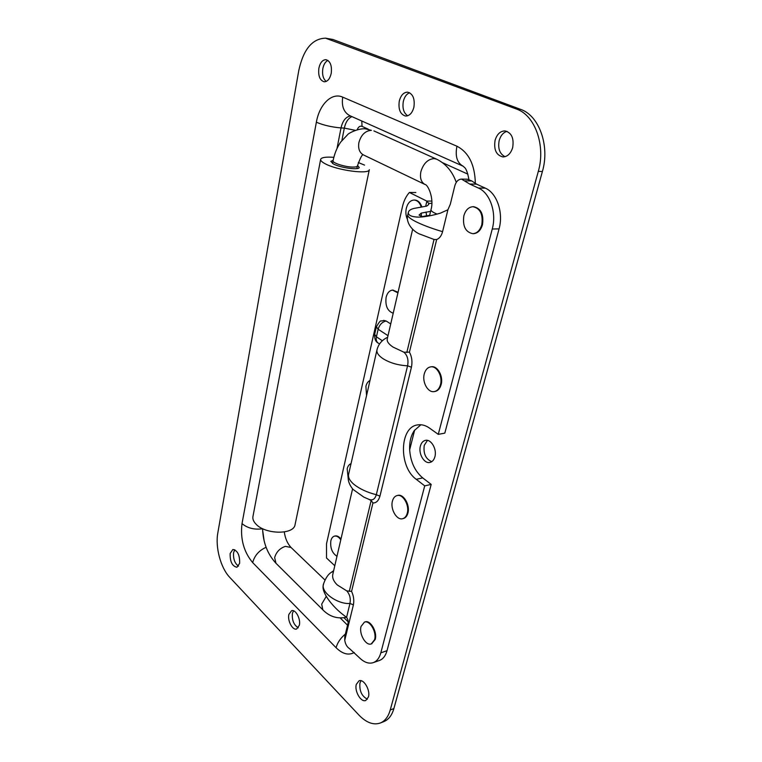 <?xml version="1.0" encoding="UTF-8"?>
<svg xmlns="http://www.w3.org/2000/svg" width="762" height="762" viewBox="0 0 762 762"><rect width="100%" height="100%" fill="white"/><g stroke="black" fill="none" stroke-linecap="round" stroke-linejoin="round"><path stroke-width="1.14" d="M320.621 159.468L252.974 516.369C252.46 518.903 253.451 521.475 255.937 524.075C265.224 534.553 293.722 534.924 295.037 524.789L369.313 169.707C369.246 174.689 336.842 170.336 324.974 163.649C321.831 161.954 320.383 160.506 320.659 159.306C321.526 157.401 325.926 156.743 333.851 157.334M358.321 162.535L364.55 165.116M357.53 165.402L359.216 167.459C359.131 170.364 340.366 167.84 333.404 163.954L330.832 161.392L333.165 160.268M366.551 395.592L365.903 386.372C366.627 383.391 367.989 381.438 369.989 380.514M336.985 556.289C332.127 553.126 330.089 547.964 330.86 540.782C331.489 538.191 332.699 536.639 334.48 536.124C336.699 535.705 338.804 536.943 340.785 539.829M334.775 536.067L335.07 535.981C337.099 535.572 339.071 536.6 340.966 539.077M440.465 384.686C439.312 388.696 437.226 391.001 434.207 391.601C427.93 392.906 421.938 382.124 424.272 373.913C425.415 369.799 427.549 367.446 430.682 366.865C436.874 365.646 442.874 376.466 440.465 384.686M434.531 391.544L434.864 391.506C437.893 390.906 439.979 388.601 441.131 384.591C443.541 376.371 437.54 365.56 431.34 366.779L431.016 366.836M234.772 549.735L233.601 552.641C233.115 558.86 234.753 563.356 238.506 566.147M230.153 553.479L232.896 549.478C237.611 550.497 239.859 555.107 239.639 563.318L236.934 567.261C232.21 566.261 229.953 561.67 230.153 553.479M327.917 60.417C325.393 61.684 323.698 64.418 322.821 68.628C322.012 74.581 323.145 78.848 326.212 81.429M318.868 68.237C320.154 62.627 322.526 59.769 325.984 59.674C330.317 61.112 332.07 65.656 331.232 73.304C329.936 78.848 327.584 81.677 324.202 81.791C319.84 80.401 318.068 75.886 318.868 68.237M409.632 92.754C406.537 93.964 404.432 96.869 403.317 101.47C402.25 108.309 403.708 113.071 407.708 115.767M399.269 101.156C400.822 95.269 403.612 92.269 407.641 92.154C412.918 93.736 415.004 98.736 413.909 107.147C412.337 112.947 409.585 115.91 405.66 116.053C400.336 114.538 398.212 109.576 399.269 101.156M506.987 131.35C503.215 132.512 500.605 135.598 499.167 140.589C497.748 148.523 499.701 153.895 505.025 156.686M495.071 140.37C496.948 134.236 500.243 131.074 504.968 130.912C511.559 132.626 514.121 138.189 512.674 147.58C510.778 153.6 507.54 156.715 502.958 156.924C496.3 155.305 493.671 149.79 495.071 140.37M427.453 440.388L424.243 445.351C423.215 453.657 425.729 459.086 431.778 461.658M420.386 446.103C421.291 442.855 422.977 440.941 425.444 440.36C431.121 438.883 437.159 449.304 434.883 456.809C433.978 459.981 432.321 461.858 429.93 462.448C424.196 464.001 418.176 453.6 420.386 446.103M293.532 610.8L292.408 613.391C291.836 620.154 293.789 624.964 298.256 627.802M288.865 614.439L291.579 610.695C295.618 609.095 300.961 619.077 299.333 625.297L296.666 628.983C292.589 630.603 287.284 620.639 288.865 614.439M361.026 680.714L359.94 683.057C359.273 690.886 361.76 696.258 367.408 699.192M356.311 684.381L359.026 680.809C363.731 678.599 370.542 690.182 368.437 696.954L365.789 700.449C361.026 702.697 354.263 691.124 356.311 684.381M217.827 532.886C215.132 547.154 220.675 567.976 229.781 577.396L358.845 714.985C366.284 722.681 373.456 725.357 380.333 723.005C385 721.052 388.296 716.718 390.23 710.003L538.305 171.393C545.897 145.666 535.01 115.186 516.474 109.042L325.593 38.176C312.325 38.548 303.39 49.33 298.78 70.542L217.827 532.886M380.333 723.005L383.972 721.547C388.649 719.595 391.954 715.261 393.887 708.555L542.401 171.498C550.002 145.866 539.134 115.491 520.598 109.366L332.937 39.481L325.593 38.176M393.221 313.211C387.487 311.163 385.124 305.857 386.115 297.294C387.248 292.941 389.382 290.551 392.516 290.112L397.916 292.884M392.83 290.103L398.059 292.275M481.803 224.685C480.108 230.286 477.145 233.286 472.897 233.696C465.515 232.172 462.496 226.219 463.839 215.846C465.515 210.121 468.544 207.073 472.935 206.702C480.241 208.331 483.194 214.332 481.803 224.685M473.24 233.677L473.573 233.677C477.822 233.267 480.793 230.267 482.489 224.676C483.889 214.322 480.927 208.331 473.621 206.702L473.278 206.712M352.577 488.871L332.861 574.1C332.032 577.625 333.489 581.235 337.233 584.921L346.748 590.883C349.796 594.35 350.872 598.522 349.968 603.418L353.387 604.904L344.748 640.271C345.405 644.223 346.986 647.005 349.482 648.605L359.435 657.768C364.179 662.397 368.779 664.026 373.237 662.654C376.857 661.292 379.381 658.025 380.819 652.843L424.72 485.87L416.252 479.317C398.593 466.906 399.364 427.034 417.595 424.91C421.557 424.243 425.52 425.301 429.492 428.082L438.264 434.35L492.252 229.029C496.834 212.798 490.052 192.919 478.422 188.043L469.725 184.042L461.496 179.099C458.267 179.318 456.028 181.594 454.781 185.909L450.304 204.254L447.904 209.779L442.579 231.658C441.503 235.753 439.531 238.382 436.664 239.535L409.423 352.158C411.851 356.578 412.528 361.588 411.442 367.198L379.943 496.157C378.533 500.824 376.199 503.082 372.951 502.949L351.568 591.398C353.644 595.817 354.254 600.323 353.387 604.904M368.703 499.243L363.826 497.119L353.073 489.452C348.796 484.261 347.31 479.174 348.625 474.202C347.948 477.345 349.682 480.698 353.816 484.28C359.654 488.928 367.151 492.404 376.323 494.709C374.894 499.348 372.361 500.853 368.703 499.243L371.151 500.567L372.951 502.949M409.423 352.158L403.927 352.206C407.47 355.406 408.68 359.95 407.575 365.817C397.983 365.284 389.753 362.874 382.905 358.597C378.257 355.444 376.314 352.425 377.057 349.539L348.625 474.202M412.633 229.305L387.277 338.871C386.686 341.347 388.601 344.081 393.011 347.062L403.927 352.206M465.239 180.832L471.773 180.946L467.363 179.213L461.496 179.099M438.264 434.35L444.808 433.13L499.062 228.876C503.663 212.731 496.891 192.976 485.261 188.119L476.555 184.137L469.725 184.042M420.919 424.748L414.29 430.568C410.994 435.531 409.432 441.703 409.623 449.094C410.366 461.524 414.728 471.116 422.71 477.898L416.252 479.317M424.72 485.87L431.187 484.403L422.71 477.898M373.237 662.654L379.409 660.473C383.038 659.111 385.572 655.853 387.02 650.691L431.187 484.403M344.748 640.271L344.776 636.556L347.853 623.935C348.539 621.592 348.11 619.411 346.577 617.391L349.968 603.418C338.69 604.752 319.649 592.369 323.688 583.502L323.688 583.502C325.812 577.71 328.451 573.929 331.603 572.157L333.651 570.681M351.568 591.398L346.748 590.883M379.943 496.157L376.323 494.709L407.575 365.817L411.442 367.198M419.529 233.972L434.026 239.468L436.664 239.535M442.579 231.658C424.739 226.505 406.127 218.456 407.841 214.589L408.337 212.398M447.904 209.779L440.436 213.131C432.387 215.541 425.158 216.884 418.757 217.151C411.309 216.913 407.861 215.236 408.403 212.131C408.965 210.312 411.07 209.026 414.709 208.283L426.71 206.102L428.663 204.597L428.673 203.378L431.825 203.378M471.773 180.946L476.555 184.137M323.583 583.968L323.279 585.292C321.183 592.303 332.68 606.962 343.633 615.096L346.577 617.391M333.47 571.471L331.603 572.157M387.648 337.29L386.639 337.766C381.657 340.443 378.466 344.367 377.057 349.539M430.597 211.36L421.281 213.093L419.052 215.084L422.824 216.903M431.835 201.073L426.749 201.073L428.673 203.378M421.453 216.646L421.281 213.093M421.805 216.732L426.539 215.751L426.091 212.017M426.749 201.073L409.394 192.472C406.098 196.158 403.793 200.873 402.469 206.616L326.517 543.773L326.517 558.003L334.794 565.737M386.182 321.021C382.257 321.84 379.571 324.583 378.133 329.241L376.38 326.765C381.676 317.954 380.057 322.288 383.696 320.364L386.182 321.021L390.735 323.926M409.394 192.472L415.814 192.519M376.361 326.841L374.675 334.318L376.418 336.823C375.847 339.747 376.438 341.833 378.2 343.091L379.562 343.995M374.609 639.642L371.294 643.909C365.912 646.176 358.826 633.984 361.045 626.469L364.446 622.106C369.741 619.887 376.895 632.108 374.609 639.642M371.599 643.795L375.228 639.432C377.514 631.898 370.37 619.687 365.065 621.916L364.76 622.021M348.253 478.793L347.177 468.868C347.853 466.087 349.139 464.353 351.025 463.658M407.26 513.226C406.422 516.245 404.889 518.074 402.679 518.693C396.773 520.56 390.125 509.064 392.42 501.139C393.259 498.034 394.821 496.167 397.116 495.557C402.946 493.757 409.632 505.282 407.26 513.226M402.993 518.608L403.317 518.541C405.536 517.912 407.06 516.093 407.908 513.074C410.28 505.13 403.593 493.605 397.764 495.405L397.44 495.491M407.565 219.666C405.879 216.208 405.47 212.427 406.308 208.321C407.699 203.121 410.261 200.358 414.004 200.044C417.347 200.254 419.776 202.616 421.3 207.112M414.328 200.054L414.642 200.044C417.957 200.254 420.376 202.568 421.91 207.007M363.369 154.886C362.302 154.029 360.312 157.734 357.397 166.011C357.111 166.773 355.54 167.135 352.673 167.078L352.415 167.078C344.672 166.926 332.032 162.811 333.061 160.801C334.432 153.829 336.947 147.618 340.614 142.161L347.996 134.283C348.396 133.436 357.635 128.426 365.103 128.759L371.408 130.331C365.255 130.788 361.083 134.864 358.892 142.57C357.969 148.571 359.474 152.686 363.417 154.905L424.891 184.433M322.697 609.695L275.949 563.242L274.644 557.584C276.301 551.983 279.873 548.24 285.359 546.364L291.046 547.487M437.045 214.055C432.816 212.369 430.806 210.903 430.997 209.645C434.359 198.291 427.787 184.375 425.044 184.509C421.11 182.27 419.729 178.003 420.881 171.688C423.377 163.563 427.758 159.191 434.026 158.582L436.531 159.134L373.894 130.921M346.396 617.239C337.423 619.135 329.575 616.668 322.84 609.848L321.697 604.114L326.279 596.332M467.858 174.136L442.56 162.706M368.151 129.121L362.036 126.368C360.026 125.701 358.426 126.778 357.245 129.616M362.036 126.368L361.798 121.015M351.968 116.624C348.186 118.291 345.634 122.12 344.319 128.102L355.14 130.302M341.909 140.379L344.319 128.102L341.024 127.911C342.7 120.691 345.881 116.719 350.587 116.005M348.12 621.802L344.005 617.763M475.345 183.518C474.917 164.84 468.773 152.4 456.933 146.218L342.7 97.136C331.756 92.097 319.402 104.413 316.363 122.234C323.555 125.244 331.775 127.14 341.024 127.911L337.014 148.476M264.109 540.668L262.633 530.181M340.252 618.011L347.548 625.192M409.651 449.875L414.652 430.063M456.933 146.218C455.009 156.248 457.076 162.906 463.134 166.192C463.982 167.592 466.449 166.421 468.897 179.413M342.7 97.136C341.414 106.27 343.814 112.462 349.91 115.71L463.134 166.192M316.363 122.234L242.011 523.618C247.583 528.209 254.441 529.923 262.585 528.752M242.011 523.618C240.201 538.848 243.754 551.84 252.67 562.604C254.575 555.555 259.051 550.45 266.109 547.307M252.67 562.604L336.08 647.71C337.471 642.633 340.576 638.07 345.396 634.013M336.08 647.71C342.5 653.996 348.548 655.606 354.235 652.539M393.887 708.555L390.23 710.003M328.955 39.005L332.937 39.481M516.474 109.042L520.598 109.366M538.305 171.393L542.401 171.498M478.422 188.043L485.261 188.119M492.252 229.029L499.062 228.876M380.819 652.843L387.02 650.691M349.272 591.417L371.151 500.567M406.784 352.606L434.026 239.468M425.653 206.302L426.863 201.13M429.644 215.389L426.539 215.751L426.672 216.37M388.02 335.68L378.133 329.241L376.418 336.823L382.419 340.785M333.042 160.887L332.546 163.468M284.293 531.952C285.169 538.267 287.369 543.392 290.903 547.345L324.945 579.996M456.276 182.356C452.39 171.402 445.808 163.668 436.531 159.134M429.53 215.837L430.978 209.74M357.397 166.011L356.873 168.583M262.585 528.657C263.052 542.449 267.462 553.926 275.806 563.089M334.48 536.124L335.07 535.981M434.207 391.601L434.864 391.506M430.682 366.865L431.34 366.779M392.516 290.112L393.144 290.065M472.897 233.696L473.573 233.677M472.935 206.702L473.621 206.702M419.967 234.201C411.69 230.8 405.527 221.78 407.803 214.77M386.639 337.766L387.668 337.175M378.2 343.091C375.59 341.738 374.409 338.842 374.656 334.404M371.294 643.909L371.913 643.699M364.446 622.106L365.065 621.916M402.679 518.693L403.317 518.541M397.116 495.557L397.764 495.405M414.004 200.044L414.642 200.044"/></g></svg>
